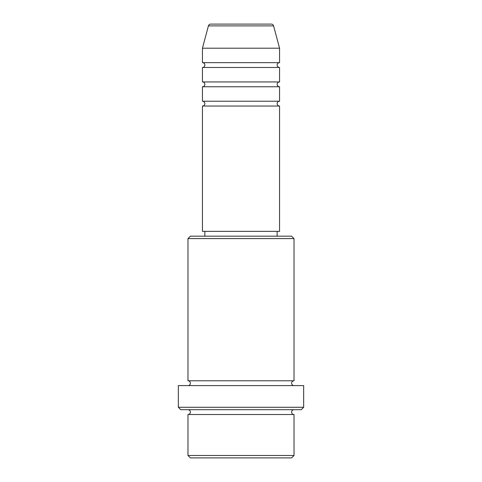 <?xml version="1.0" encoding="UTF-8"?>
<svg xmlns="http://www.w3.org/2000/svg" width="482" height="482" viewBox="0 0 482 482"><rect width="100%" height="100%" fill="white"/><g stroke="black" fill="none" stroke-linecap="round" stroke-linejoin="round"><path stroke-width="0.72" d="M271.252 24.1L210.748 24.1L271.252 24.1A2.41 2.41 0 0 1 273.583 25.883L279.56 48.2L202.44 48.2L202.44 62.66A2.41 2.41 0 0 1 204.85 65.07A2.41 2.41 0 0 1 202.44 67.48L202.44 81.94A2.41 2.41 0 0 1 204.85 84.35A2.41 2.41 0 0 1 202.44 86.76L202.44 101.22A2.41 2.41 0 0 1 204.85 103.63A2.41 2.41 0 0 1 202.44 106.04L202.44 231.36L279.56 231.36L279.56 106.04L202.44 106.04M210.748 24.1A2.41 2.41 0 0 0 208.417 25.883L202.44 48.2M279.56 48.2L279.56 62.66A2.41 2.41 0 0 0 277.15 65.07A2.41 2.41 0 0 0 279.56 67.48L279.56 81.94A2.41 2.41 0 0 0 277.15 84.35A2.41 2.41 0 0 0 279.56 86.76L279.56 101.22A2.41 2.41 0 0 0 277.15 103.63A2.41 2.41 0 0 0 279.56 106.04M291.61 457.9L190.39 457.9L187.98 455.49L294.02 455.49L291.61 457.9M187.98 238.59L190.39 236.18L291.61 236.18L294.02 238.59L187.98 238.59L187.98 380.78A2.41 2.41 0 0 1 190.39 383.19A2.41 2.41 0 0 1 187.98 385.6M301.25 409.7L180.75 409.7L178.34 407.29L303.66 407.29L301.25 409.7M187.98 409.7A2.41 2.41 0 0 1 190.39 412.11A2.41 2.41 0 0 1 187.98 414.52L187.98 455.49M294.02 409.7A2.41 2.41 0 0 0 291.61 412.11A2.41 2.41 0 0 0 294.02 414.52L187.98 414.52M294.02 238.59L294.02 380.78A2.41 2.41 0 0 0 291.61 383.19A2.41 2.41 0 0 0 294.02 385.6M279.56 86.76L202.44 86.76M279.56 101.22L202.44 101.22M204.85 231.36L204.85 236.18M277.15 231.36L277.15 236.18M294.02 380.78L187.98 380.78M303.66 407.29L303.66 385.6L178.34 385.6L178.34 407.29M294.02 414.52L294.02 455.49M279.56 62.66L202.44 62.66M279.56 67.48L202.44 67.48M279.56 81.94L202.44 81.94M273.583 25.883L208.417 25.883"/></g></svg>
